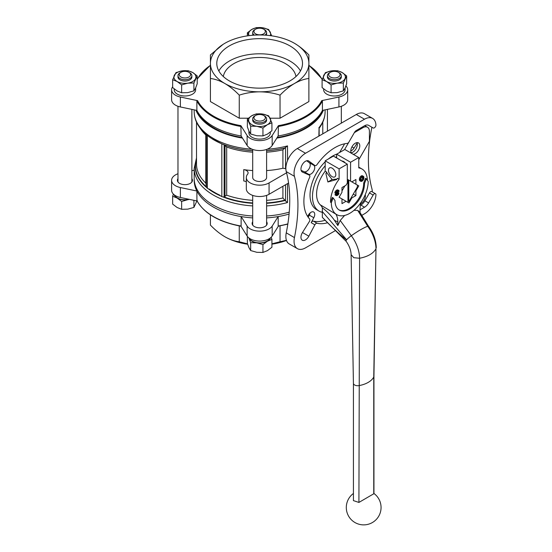 <?xml version="1.0" encoding="UTF-8"?>
<svg xmlns="http://www.w3.org/2000/svg" width="552" height="552" viewBox="0 0 552 552"><rect width="100%" height="100%" fill="white"/><g stroke="black" fill="none" stroke-linecap="round" stroke-linejoin="round"><path stroke-width="0.83" d="M173.397 194.104L172.652 196.257L177.144 198.051A11.005 6.355 0 0 0 187.777 199.693A11.005 6.355 0 0 0 189.377 199.369M174.115 194.739A11.005 6.355 0 0 0 177.144 198.051L181.636 201.445L187.777 199.693M248.835 237.884A11.005 6.355 0 0 0 249.021 238.34L250.663 242.687L256.797 242.839A11.005 6.355 0 0 0 267.43 241.189A11.005 6.355 0 0 0 270.459 237.884M249.021 238.34A11.005 6.355 0 0 0 256.797 242.839L262.938 244.591L267.43 241.189L271.922 239.402L271.177 237.243M343.358 83.014L337.217 83.159L331.083 84.911L326.591 81.517L322.092 79.723L322.092 87.582L326.591 90.976L331.083 92.77L337.217 92.619L343.358 90.866L345 88.127L346.642 83.78L346.642 75.928L343.358 83.014L343.358 90.866M193.911 83.014L187.777 83.159L181.636 84.911L177.144 81.517L172.652 79.723L172.652 87.582L177.144 90.976L181.636 92.77L187.777 92.619L193.911 90.866L195.56 88.127L197.202 83.78L197.202 75.928L193.911 83.014L193.911 90.866M262.938 128.057L256.797 126.305L250.663 126.153L247.372 119.066L247.372 126.919L249.021 131.266L250.663 134.012L256.797 135.757L262.938 135.909L267.43 134.115L271.922 130.72L271.922 122.868L267.43 124.655L262.938 128.057L262.938 135.909M266.602 149.426L266.602 177.489A6.948 4.016 180 0 1 262.31 181.194A6.948 4.016 180 0 1 254.734 180.325A6.948 4.016 180 0 1 252.699 177.489L252.699 149.426M249.249 238.195A10.716 6.189 0 0 0 252.071 241.072A10.716 6.189 0 0 0 262.51 242.659A10.716 6.189 0 0 0 270.045 238.195M174.529 195.056A10.716 6.189 0 0 0 177.351 197.933A10.716 6.189 0 0 0 188.984 199.286M347.484 202.101A12.744 7.355 120 0 0 347.953 201.873L347.953 181.084A12.744 7.355 120 0 0 347.484 181.394L347.298 181.712M344.903 185.858L341.978 190.937M339.356 196.795A12.744 7.355 120 0 0 339.397 197.437M331.324 202.687L333.166 197.933L335.009 200.555A20.852 12.04 120 0 0 339.328 210.105A20.852 12.04 120 0 0 355.398 204.516A20.852 12.04 120 0 0 364.499 183.533L366.342 178.779L368.191 181.401A26.068 15.049 120 0 1 356.813 207.635A26.068 15.049 120 0 1 336.727 214.618A26.068 15.049 120 0 1 331.324 202.687L330.503 202.211A26.068 15.049 120 0 1 339.107 179.241L339.107 168.871L347.298 164.137L347.298 183.036L346.056 185.196L341.978 187.549L341.978 192.262L339.094 197.257L345.483 200.949M348.774 180.607L348.774 201.397A12.744 7.355 120 0 0 349.243 201.087L357.33 187.08A12.744 7.355 120 0 0 357.33 185.051L349.243 180.38A12.744 7.355 120 0 0 348.774 180.607L348.367 180.373A12.744 7.355 120 0 0 347.546 180.849L347.953 181.084M347.953 201.411A12.744 7.355 120 0 0 348.367 201.163L348.367 180.373M348.774 201.397L348.367 201.163M349.243 180.38L347.298 179.255M278.339 226.23L272.17 236.021A13.324 7.693 180 0 1 259.647 241.079A13.324 7.693 180 0 1 247.13 236.021L240.955 226.23M197.092 200.99L180.373 197.478A13.324 7.693 180 0 1 171.603 190.247L171.603 180.318A13.324 7.693 180 0 1 177.979 173.756M270.135 118.218L280.043 118.218L308.885 101.568L308.885 78.487C304.269 79.026 299.46 80.702 294.464 83.504C289.524 86.422 284.715 90.3 280.043 95.144C273.495 93.012 266.699 91.908 259.647 91.832C252.609 91.908 245.812 93.012 239.257 95.144C234.641 90.349 229.832 86.471 224.837 83.504C219.896 80.716 215.087 79.046 210.415 78.487L210.415 54.945L223.077 44.374M210.415 78.018L210.415 101.568L239.257 118.218L248.338 118.218M345.897 85.939A13.324 7.693 180 0 1 347.691 89.797L347.691 99.726A13.324 7.693 180 0 1 338.928 106.957L322.423 110.421A65.453 37.791 0 0 1 278.173 135.971L278.422 125.649L272.17 135.564A13.324 7.693 180 0 1 259.647 140.629A13.324 7.693 180 0 1 247.13 135.564L240.879 125.649L241.12 135.971A65.453 37.791 0 0 1 213.369 126.449A65.453 37.791 0 0 1 196.871 110.421L196.871 100.961A65.453 37.791 0 0 0 241.12 126.511M347.691 89.797A13.324 7.693 180 0 1 338.928 97.021L321.747 100.63L322.423 100.961L322.423 110.421M308.885 65.405A64.874 37.453 0 0 1 321.747 78.957L322.313 79.074M197.202 79.033L197.547 78.957A64.874 37.453 0 0 1 210.415 65.405M196.871 100.961L197.547 100.63L180.373 97.021A13.324 7.693 180 0 1 171.603 89.797A13.324 7.693 180 0 1 172.652 86.802M270.363 132.066L270.363 132.935A10.716 6.189 180 0 1 259.647 139.118A10.716 6.189 180 0 1 248.931 132.935L248.931 131.079M195.643 87.941L195.643 89.797A10.716 6.189 180 0 1 184.927 95.979A10.716 6.189 180 0 1 174.211 89.797L174.211 88.927M345.083 87.941L345.083 89.797A10.716 6.189 180 0 1 334.367 95.979A10.716 6.189 180 0 1 323.651 89.797L323.651 88.927M266.602 200.328A63.135 36.453 0 0 0 282.914 197.989L282.914 186.279M266.602 150.689A64.439 37.205 0 0 0 284.977 147.908L282.914 149.827L282.914 168.236A63.135 36.453 180 0 1 266.602 170.575M252.699 170.575A63.135 36.453 180 0 1 243.749 169.623A5.789 3.346 180 0 1 248.089 172.859A5.789 3.346 180 0 1 247.551 174.26A13.324 7.693 180 0 0 246.323 177.489A13.324 7.693 180 0 0 254.548 184.589A13.324 7.693 180 0 0 269.065 182.926L286.571 172.817M206.524 134.757L207.359 135.461M207.8 135.799A64.439 37.205 0 0 0 214.086 140.008A64.439 37.205 0 0 0 221.387 143.637L223.187 144.376A64.439 37.205 0 0 0 252.699 150.689M284.977 147.908L287.523 145.887A65.453 37.791 0 0 1 267.099 149.24M318.87 136.096L319.049 128.305M221.387 143.637L211.588 138.49M196.512 122.165L196.512 164.103A63.135 36.453 0 0 0 205.799 183.133L206.524 187.39L207.359 188.253L221.828 196.609L223.187 197.009L225.016 196.305L225.016 145.328L223.187 144.376M205.799 183.133L205.799 134.971L206.31 134.522M282.914 197.989L285.543 200.976L285.543 184.768M266.602 205.917A65.453 37.791 0 0 0 287.523 202.536L285.543 200.976M241.024 226.244C218.937 222.063 204.233 213.534 196.919 200.659L196.871 191.013A65.453 37.791 0 0 0 241.12 216.563A65.453 37.791 0 0 0 252.699 217.895M196.871 200.473A65.453 37.791 0 0 0 241.12 226.016L241.12 216.563L247.13 226.085L247.13 236.021M196.512 157.879L194.194 168.346L194.194 178.427A65.453 37.791 0 0 0 252.699 215.998M266.602 215.998A65.453 37.791 0 0 0 289.248 212.127M225.016 145.328L226.686 147.032A63.135 36.453 0 0 0 252.699 152.173M226.686 147.032L226.686 195.187L225.016 196.305M327.633 222.711A44.022 25.42 -60 0 1 317.055 223.256A2.318 1.339 120 0 0 314.882 224.809L308.851 236.187A6.369 3.678 120 0 1 302.282 240.217A6.369 3.678 120 0 1 302.489 232.516L308.851 236.187M305.787 173.073A2.318 1.339 120 0 0 305.718 173.024L309.403 175.156A2.318 1.339 120 0 1 309.582 177.482A44.022 25.42 -60 0 0 309.582 218.944A2.318 1.339 120 0 1 309.327 221.6L302.489 232.516M309.403 175.156A2.318 1.339 120 0 0 309.327 175.115L302.489 172.1A6.369 3.678 120 0 1 302.282 171.996A6.369 3.678 120 0 1 302.282 164.634A6.369 3.678 120 0 1 308.658 160.956A6.369 3.678 120 0 1 308.851 161.08L314.882 165.496A2.318 1.339 120 0 0 314.95 165.545A2.318 1.339 120 0 0 317.055 164.537A44.022 25.42 -60 0 1 347.16 143.423A2.318 1.339 120 0 0 348.961 141.981L354.508 132.376A3.478 2.008 120 0 1 356.247 130.541L364.555 125.746A8.107 4.685 120 0 1 368.605 125.345L373.145 127.96A2.318 1.339 120 0 0 374.987 127.284A2.318 1.339 120 0 0 375.94 124.876A16.222 9.363 -60 0 0 372.614 118.411A16.222 9.363 -60 0 0 364.499 119.211L305.525 153.263A16.222 9.363 -60 0 0 294.444 176.329A144.81 83.607 120 0 1 294.444 237.574A16.222 9.363 -60 0 0 297.411 248.655A16.222 9.363 -60 0 0 305.525 247.855L335.443 230.577M361.795 215.363L364.499 213.803A16.222 9.363 -60 0 0 375.94 194.932A2.318 1.339 120 0 0 375.463 193.731A2.318 1.339 120 0 0 373.145 195.063L368.605 202.929A8.107 4.685 120 0 1 364.555 207.207L360.042 209.815M371.917 127.25A16.222 9.363 120 0 1 371.889 127.36A144.81 83.607 120 0 0 371.889 188.605A16.222 9.363 120 0 1 372.283 191.889M325.135 220.2A44.022 25.42 -60 0 1 313.37 221.131A2.318 1.339 120 0 0 311.197 222.677L313.819 217.736A5.216 3.008 120 0 0 313.66 212.002A5.216 3.008 120 0 0 308.616 214.735L307.588 216.37M308.188 217.253L309.313 215.135A5.216 3.008 120 0 0 310.114 212.948M301.13 170.382L304.111 171.7A5.216 3.008 120 0 0 309.154 168.601A5.216 3.008 120 0 0 309.313 162.688L306.684 160.763M372.614 118.411L364.417 113.677A16.222 9.363 120 0 0 356.309 114.485L297.328 148.536A16.222 9.363 120 0 0 286.253 171.603A144.81 83.607 120 0 1 286.253 232.847A16.222 9.363 120 0 0 289.22 243.929L297.411 248.655M287.861 223.87A65.453 37.791 0 0 1 278.173 226.016L278.173 216.563A65.453 37.791 0 0 0 289.082 214.072M194.214 179.372A65.453 37.791 0 0 0 196.871 191.013L180.373 187.542A13.324 7.693 180 0 1 171.603 180.318M266.602 217.895A65.453 37.791 0 0 0 278.173 216.563L272.17 226.085A13.324 7.693 180 0 1 259.647 231.15A13.324 7.693 180 0 1 247.13 226.085M195.912 110.221A65.453 37.791 0 0 0 213.369 128.34A65.453 37.791 0 0 0 242.452 138.083M276.842 138.083A65.453 37.791 0 0 0 323.382 110.221M196.843 110.414L197.216 111.221A64.612 37.301 0 0 0 213.962 127.995A64.612 37.301 0 0 0 242.1 137.517M277.201 137.517A64.612 37.301 0 0 0 322.085 111.221L322.451 110.414M360.352 205.378L360.863 205.082A8.107 4.685 120 0 0 364.92 200.797L369.461 192.938L373.145 195.063M375.463 193.731L371.779 191.599A2.318 1.339 120 0 0 369.461 192.938M368.591 125.332L369.461 125.835A2.318 1.339 120 0 0 369.467 125.842M305.718 173.024A2.318 1.339 120 0 0 305.642 172.99L308.616 174.301A5.216 3.008 120 0 0 313.66 171.203A5.216 3.008 120 0 0 313.819 165.29L311.197 163.371A2.318 1.339 120 0 0 311.266 163.413A2.318 1.339 120 0 0 311.342 163.454M360.642 203.785A6.369 3.678 120 0 0 365.238 194.663M350.782 150.91A5.216 3.008 120 0 0 354.039 148.074L357.165 143.085M369.461 125.835L373.145 127.96L369.461 125.835M288.572 183.016L269.065 194.276A13.324 7.693 180 0 1 254.548 195.939A13.324 7.693 180 0 1 246.323 188.839L246.323 177.489M243.749 169.623L243.749 180.973A5.789 3.346 180 0 1 246.323 181.808M282.914 168.236L285.543 168.636L285.543 147.653M196.871 110.421L180.373 106.957A13.324 7.693 180 0 1 171.603 99.726L171.603 89.797M278.173 135.971L272.17 145.493A13.324 7.693 180 0 1 259.647 150.558A13.324 7.693 180 0 1 247.13 145.493L241.12 135.971M191.875 178.641A7.528 4.347 180 0 1 192.455 180.318A7.528 4.347 180 0 1 184.927 184.665A7.528 4.347 180 0 1 177.399 180.318A7.528 4.347 180 0 1 177.979 178.641M191.875 170.671L194.194 170.182M266.602 221.787A7.528 4.347 180 0 1 267.182 223.457A7.528 4.347 180 0 1 259.647 227.803A7.528 4.347 180 0 1 252.119 223.457A7.528 4.347 180 0 1 252.699 221.787M280.043 118.218L280.043 95.144M239.257 118.218L239.257 95.144M294.464 43.304A49.238 28.428 0 0 0 259.647 34.976A49.238 28.428 0 0 0 224.837 43.304A49.238 28.428 0 0 0 210.415 63.404A49.238 28.428 0 0 0 224.837 83.504A49.238 28.428 0 0 0 259.647 91.832A49.238 28.428 0 0 0 294.464 83.504A49.238 28.428 0 0 0 308.885 63.404A49.238 28.428 0 0 0 294.464 43.304C299.405 46.223 304.207 50.101 308.885 54.945L308.885 78.487M210.415 214.859L210.415 225.099C215.032 229.894 219.834 233.772 224.837 236.739C229.77 239.52 234.579 241.196 239.257 241.755L239.257 225.92M308.885 215.942L308.885 214.859M271.922 243.832L280.043 241.755L280.043 225.92M280.043 241.755L286.44 240.32M239.257 241.755L247.51 243.86M286.495 240.465A49.238 28.428 180 0 1 271.922 244.163M247.62 244.205A49.238 28.428 180 0 1 224.837 236.739M229.342 80.902A42.863 24.75 0 0 0 276.048 86.264A42.863 24.75 0 0 0 302.51 63.404A42.863 24.75 0 0 0 259.647 38.654A42.863 24.75 0 0 0 216.784 63.404A42.863 24.75 0 0 0 229.342 80.902M295.975 76.542A36.494 21.066 0 0 0 259.647 57.47A36.494 21.066 0 0 0 223.318 76.542M300.46 70.973A42.863 24.75 0 0 0 259.647 53.792A42.863 24.75 0 0 0 218.84 70.973M250.663 126.153L250.663 134.012M247.372 119.066L251.864 115.672L256.363 113.878L262.497 114.029L268.638 115.782L271.922 122.868M172.652 79.723L175.943 72.636L182.077 70.884L188.218 70.739L192.71 72.533L197.202 75.928M181.636 84.911L181.636 92.77M249.069 35.638A11.005 6.355 180 0 1 249.021 35.528L247.372 32.789L247.372 35.873M247.372 32.789L251.864 29.394L256.363 27.6L262.497 27.745L268.638 29.497L271.522 35.383M331.083 84.911L331.083 92.77M322.092 79.723L325.383 72.636L331.524 70.884L337.658 70.739L342.15 72.533L346.642 75.928M255.61 120.129A5.706 3.298 0 0 0 263.683 120.129A5.706 3.298 0 0 0 263.683 115.471A5.706 3.298 0 0 0 255.61 115.471A5.706 3.298 0 0 0 255.61 120.129M255.61 115.471L254.734 115.975A6.948 4.016 0 0 0 252.699 118.818A6.948 4.016 0 0 0 254.734 121.654A6.948 4.016 0 0 0 262.31 122.523A6.948 4.016 0 0 0 266.602 118.818A6.948 4.016 0 0 0 264.567 115.975L263.683 115.471M266.602 118.818L266.602 120.163A6.948 4.016 180 0 1 262.31 123.869A6.948 4.016 180 0 1 254.734 122.999A6.948 4.016 180 0 1 252.699 120.163L252.699 118.818M251.864 115.672A11.005 6.355 180 0 1 262.497 114.029A11.005 6.355 180 0 1 270.28 118.521A11.005 6.355 180 0 1 267.43 124.655A11.005 6.355 180 0 1 256.797 126.305A11.005 6.355 180 0 1 249.021 121.806A11.005 6.355 180 0 1 251.864 115.672M180.89 76.99A5.706 3.298 0 0 0 188.963 76.99A5.706 3.298 0 0 0 188.963 72.333A5.706 3.298 0 0 0 180.89 72.333A5.706 3.298 0 0 0 180.89 76.99M180.89 72.333L180.014 72.836A6.948 4.016 0 0 0 177.979 75.672A6.948 4.016 0 0 0 180.014 78.515A6.948 4.016 0 0 0 187.59 79.384A6.948 4.016 0 0 0 191.875 75.672A6.948 4.016 0 0 0 189.84 72.836L188.963 72.333M191.875 75.672L191.875 77.025A6.948 4.016 180 0 1 187.59 80.73A6.948 4.016 180 0 1 180.014 79.861A6.948 4.016 180 0 1 177.979 77.025L177.979 75.672M182.077 70.884A11.005 6.355 180 0 1 192.71 72.533A11.005 6.355 180 0 1 195.56 78.667A11.005 6.355 180 0 1 187.777 83.159A11.005 6.355 180 0 1 177.144 81.517A11.005 6.355 180 0 1 174.294 75.382A11.005 6.355 180 0 1 182.077 70.884M255.61 33.851A5.706 3.298 0 0 0 263.683 33.851A5.706 3.298 0 0 0 263.683 29.187A5.706 3.298 0 0 0 255.61 29.187A5.706 3.298 0 0 0 255.61 33.851M264.932 35.142A6.948 4.016 0 0 0 266.602 32.533A6.948 4.016 0 0 0 264.567 29.698L263.683 29.187M255.61 29.187L254.734 29.698A6.948 4.016 0 0 0 252.699 32.533A6.948 4.016 0 0 0 254.362 35.142M266.602 32.533L266.602 33.886A6.948 4.016 180 0 1 266.195 35.231M253.099 35.231A6.948 4.016 180 0 1 252.699 33.886L252.699 32.533M249.021 35.528A11.005 6.355 180 0 1 251.864 29.394A11.005 6.355 180 0 1 262.497 27.745A11.005 6.355 180 0 1 270.28 32.237A11.005 6.355 180 0 1 270.225 35.638M330.337 76.99A5.706 3.298 0 0 0 338.404 76.99A5.706 3.298 0 0 0 338.404 72.333A5.706 3.298 0 0 0 330.337 72.333A5.706 3.298 0 0 0 330.337 76.99M330.337 72.333L329.454 72.836A6.948 4.016 0 0 0 327.419 75.672A6.948 4.016 0 0 0 329.454 78.515A6.948 4.016 0 0 0 337.03 79.384A6.948 4.016 0 0 0 341.322 75.672A6.948 4.016 0 0 0 339.287 72.836L338.404 72.333M341.322 75.672L341.322 77.025A6.948 4.016 180 0 1 337.03 80.73A6.948 4.016 180 0 1 329.454 79.861A6.948 4.016 180 0 1 327.419 77.025L327.419 75.672M331.524 70.884A11.005 6.355 180 0 1 342.15 72.533A11.005 6.355 180 0 1 345 78.667A11.005 6.355 180 0 1 337.217 83.159A11.005 6.355 180 0 1 326.591 81.517A11.005 6.355 180 0 1 323.741 75.382A11.005 6.355 180 0 1 331.524 70.884M271.922 239.402L271.922 247.255L267.43 250.649L262.938 252.443L256.797 252.298L250.663 250.546L249.021 247.8L247.372 243.453L247.372 236.38M250.663 250.546L250.663 242.687M262.938 252.443L262.938 244.591M197.202 200.314L193.911 207.4L187.777 209.153L181.636 209.305L177.144 207.511L172.652 204.116L172.652 196.257M193.911 207.4L193.911 200.321M181.636 209.305L181.636 201.445M347.298 164.137L333.373 156.099L325.183 160.832L325.183 171.203A26.068 15.049 120 0 0 320.263 204.813L335.844 214.107A26.068 15.049 120 0 0 335.906 214.148L336.727 214.618M334.381 220.213L337.831 225.575L337.831 222.104L334.381 220.213C331 215.404 326.984 211.285 322.347 207.862L322.333 217.336L345.938 241.141A6.562 1.069 143.3 0 0 346.111 241.21M367.356 180.221A26.068 15.049 120 0 0 361.967 168.995A26.068 15.049 120 0 0 358.766 167.891L358.766 157.52L344.841 149.482L336.651 154.208L336.651 156.644A31.857 18.395 120 0 0 335.423 157.285M353.425 383.274A4.25 2.449 0 0 0 353.425 383.295L351.113 254.631C351.037 250.346 349.333 245.819 345.987 241.045A6.562 1.069 -36.7 0 1 346.559 239.858A6.562 1.069 -36.7 0 1 351.327 235.745A24.605 4.002 -36.7 0 1 360.649 229.694A24.612 4.009 -36.7 0 1 367.715 226.285A6.562 1.069 -36.7 0 1 368.529 226.258L359.6 211.816L357.668 210.374L353.984 210.319M345.938 241.141A6.562 1.069 143.3 0 1 346.477 239.954L346.559 239.858M346.477 239.954C338.197 233.158 330.144 225.623 322.333 217.336M363.347 176.309L362.526 175.833A2.608 1.504 120 0 0 360.518 176.536A2.608 1.504 120 0 0 359.38 179.158L359.38 179.628A2.608 1.504 120 0 0 359.925 180.821L360.739 181.297A2.608 1.504 120 0 0 362.747 180.601A2.608 1.504 120 0 0 363.885 177.972L363.885 177.502A2.608 1.504 120 0 0 363.347 176.309A2.608 1.504 120 0 0 361.339 177.006A2.608 1.504 120 0 0 360.201 179.628L360.201 180.104A2.608 1.504 120 0 0 360.739 181.297M346.056 201.28L341.978 198.92L341.978 203.633L346.056 201.28L348.94 202.943L351.824 197.947L355.902 195.594L355.902 190.882L358.786 185.886L355.902 184.223L355.902 179.51L351.824 181.863L350.575 181.146L350.575 162.247L336.651 154.208M330.503 202.211L332.352 197.464L333.166 197.933M338.928 209.85A20.852 12.04 120 0 0 354.846 203.757A20.852 12.04 120 0 0 363.685 183.057L365.527 178.31L366.342 178.779M358.766 157.52L350.575 162.247M338.176 194.131A2.146 1.235 120 0 1 336.396 194.849A2.146 1.235 120 0 1 336.361 194.828L335.83 195.111A0.814 0.469 120 0 0 335.989 195.477A2.898 1.67 120 0 0 336.023 195.498A2.898 1.67 120 0 0 338.486 194.456A1.249 0.724 120 0 0 338.673 192.738A1.249 0.724 120 0 0 338.3 192.696L336.52 193.117L336.334 192.482A2.146 1.235 120 0 1 338.093 191.033A1.159 0.669 120 0 1 338.335 191.089A1.159 0.669 120 0 1 338.576 191.62L339.107 191.227A1.739 1 120 0 0 338.749 190.433L337.927 189.957A1.739 1 120 0 0 337.672 189.881A2.898 1.67 120 0 0 335.098 191.875A1.249 0.724 120 0 0 335.14 193.234L335.961 193.711A1.249 0.724 120 0 0 336.334 193.752L338.272 193.352L338.176 194.131L337.472 193.483M338.576 191.62L337.755 191.144L338.576 191.689M338.673 192.738L337.852 192.262A1.249 0.724 120 0 0 337.479 192.22L336.327 192.496M336.361 194.718L335.547 194.242L335.009 194.642A0.814 0.469 120 0 0 335.167 195.008A2.898 1.67 120 0 0 335.202 195.028A2.898 1.67 120 0 0 335.236 195.042M335.94 194.476A2.146 1.235 120 0 0 337.355 193.655M339.107 179.241L337.472 178.296A26.068 15.049 -60 0 0 336.52 179.579L327.881 181.974L332.145 179.51L336.879 179.089M325.183 171.203L326.818 172.148A26.068 15.049 120 0 0 325.873 173.431L327.881 181.974M339.107 168.871L325.183 160.832M332.145 168.16A5.216 3.008 60 0 1 335.547 172.755A5.216 3.008 60 0 1 334.753 176.93A5.216 3.008 60 0 1 329.537 173.921A5.216 3.008 60 0 1 329.537 167.905A5.216 3.008 60 0 1 332.145 168.16M326.818 172.148L326.818 172.886L332.145 179.51M355.902 184.223L355.329 183.892M350.575 181.146L350.002 180.814M358.786 185.886L357.33 185.051M345.304 162.985A5.216 3.008 -120 0 0 341.923 161.039M336.651 157.989L336.651 156.644M351.824 197.947L351.251 197.616M355.902 190.882L355.329 190.55M355.902 195.594L353.287 194.083M344.62 215.452L340.204 220.462L337.831 225.575M351.113 254.672L353.797 257.687L359.587 258.26C367.77 256.673 373.228 253.52 375.967 248.8L373.939 376.361L373.939 493.681L358.91 502.43L353.425 500.616L353.425 383.288A4.25 2.449 0 0 0 358.91 385.62A22.301 12.875 0 0 0 373.752 377.05A4.25 2.449 0 0 0 373.939 376.361A4.25 2.449 0 0 0 373.939 376.333M376.25 247.731L376.25 247.696C376.064 240.203 373.49 233.061 368.529 226.258M340.204 220.462L351.327 235.738A24.612 4.009 -36.7 0 1 360.649 229.694M360.946 202.501A23.688 13.676 120 0 0 360.042 209.284L360.042 212.534M337.831 222.104A23.688 13.676 120 0 0 335.844 214.107M322.347 207.862A23.17 13.379 120 0 0 320.263 204.813M325.873 173.431L326.818 172.886M364.499 183.533L363.685 183.057M360.836 180.187A1.794 1.035 120 0 0 362.491 177.834L362.491 177.358A1.794 1.035 120 0 0 362.436 176.944M363.313 178.303L363.313 177.834A1.794 1.035 120 0 0 362.94 177.013A1.794 1.035 120 0 0 361.56 177.489A1.794 1.035 120 0 0 360.773 179.297L360.773 179.773A1.794 1.035 120 0 0 361.146 180.594A1.794 1.035 120 0 0 362.533 180.111A1.794 1.035 120 0 0 363.313 178.303L362.491 177.834M338.749 190.433A1.739 1 120 0 0 338.493 190.35A2.898 1.67 120 0 0 335.913 192.351A1.249 0.724 120 0 0 335.961 193.711M335.83 195.022L335.009 194.552M358.766 159.776L369.419 141.326L369.419 131.866A9.267 5.347 120 0 0 367.508 127.25A9.267 5.347 120 0 0 362.554 127.905L354.356 132.632L344.524 149.661M353.059 154.229A6.369 3.678 120 0 0 358.869 149.495A6.369 3.678 120 0 0 358.469 142.899A6.369 3.678 120 0 0 353.563 144.603A6.369 3.678 120 0 0 350.782 151.02A6.369 3.678 120 0 0 351.369 153.249M367.508 127.25L365.051 125.828A9.267 5.347 120 0 0 364.706 125.656M361.684 127.402L362.554 127.905M344.641 143.789L339.611 152.497M336.83 154.105A31.857 18.395 120 0 0 328.281 159.045M325.183 161.791A31.857 18.395 120 0 0 316.627 209.705L319.084 211.119A31.857 18.395 120 0 0 322.12 212.306M325.183 165.8A31.857 18.395 120 0 0 319.084 211.119M351.113 152.8A6.369 3.678 120 0 0 356.012 148.84A6.369 3.678 120 0 0 356.992 142.616M278.422 125.649A64.874 37.453 0 0 0 321.747 100.63M197.547 100.63A64.874 37.453 0 0 0 240.879 125.649M200.397 128.526A63.135 36.453 0 0 0 205.799 134.971M226.686 195.187A63.135 36.453 0 0 0 252.699 200.328M266.602 152.173A63.135 36.453 0 0 0 282.914 149.827M318.87 127.795A65.453 37.791 0 0 0 325.1 111.697C325.045 117.583 323.051 123.096 319.118 128.25M214.183 140.07A64.156 37.039 0 0 0 214.286 140.125L214.086 140.008C206.227 135.475 200.59 129.975 197.161 123.51C195.201 119.708 194.207 115.768 194.194 111.697A65.453 37.791 0 0 0 213.369 138.421A65.453 37.791 0 0 0 252.195 149.24M214.286 140.125A64.156 37.039 0 0 0 219.889 143.002M223.926 144.7A64.156 37.039 0 0 0 252.699 150.758M266.602 150.758A64.156 37.039 0 0 0 284.535 148.074M209.298 189.06A64.156 37.039 0 0 0 219.889 195.18M196.512 159.535A64.156 37.039 0 0 0 206.358 186.735M207.8 188.425A64.439 37.205 0 0 0 221.387 196.27M196.512 158.907A64.439 37.205 0 0 0 206.524 187.39M223.187 197.009A64.439 37.205 0 0 0 252.699 203.322M266.602 203.322A64.439 37.205 0 0 0 284.977 200.542M223.926 196.871A64.156 37.039 0 0 0 252.699 202.929M266.602 202.929A64.156 37.039 0 0 0 284.535 200.245M194.194 168.346A65.453 37.791 0 0 0 252.699 205.917M278.173 126.511A65.453 37.791 0 0 0 322.423 100.961M287.523 202.536L287.523 183.623M313.37 221.131L317.055 223.256M297.328 148.536L305.525 153.263M356.309 114.485L364.499 119.211M308.485 214.935A65.453 37.791 0 0 0 309.789 214.066M287.523 160.57L287.523 145.887M286.253 232.847L294.444 237.574M286.253 171.603L294.444 176.329M311.197 222.677L314.882 224.809M309.313 215.135L313.819 217.736M305.642 172.99L309.327 175.115M311.197 163.371L314.882 165.496M304.111 171.7L308.616 174.301M302.089 171.865L302.489 172.1M308.451 160.853L308.851 161.08M309.313 162.688L313.819 165.29M360.863 205.082L364.555 207.207M364.92 200.797L368.605 202.929M351.941 146.86L354.039 148.074M269.065 194.276L269.065 182.926M180.373 106.957L180.373 97.021M247.13 145.493L247.13 135.564M272.17 145.493L272.17 135.564M338.928 106.957L338.928 97.021M180.373 187.542L180.373 197.478M272.17 226.085L272.17 236.021M206.31 185.506L206.31 134.605M221.828 196.609L221.828 143.81M224.14 196.788L224.14 144.796M206.344 186.521L206.344 134.633M207.359 188.253L207.359 135.468M322.078 211.271L346.608 239.796M357.668 210.374L367.708 226.279A26.061 15.049 -120 0 1 375.967 248.8L373.752 377.05L373.752 493.861M358.91 502.43L359.587 258.26A26.061 15.049 -120 0 0 351.327 235.745M360.201 179.628L359.38 179.158M360.201 180.104L359.38 179.628M363.313 177.834L362.491 177.358M338.493 190.35L337.672 189.881M335.913 192.351L335.098 191.875M335.83 195.111L335.009 194.642M335.989 195.477L335.167 195.008M338.3 192.696L337.479 192.22M191.875 181.987L191.875 109.372M177.979 181.987L177.979 106.288M341.322 123.137L341.322 106.288M327.419 131.162L327.419 109.372M197.202 78.846L210.415 65.177M308.885 65.177L322.202 79.053M322.782 133.839L322.782 122.165M309.693 214.314L308.292 215.245M287.827 224.112L278.27 226.244M325.1 111.697L325.1 109.862M194.194 111.697L194.194 109.862M311.266 163.413L314.95 165.545M319.146 135.937L319.146 128.167M266.602 225.126L266.602 195.401M252.699 225.126L252.699 195.401M361.967 168.995L358.766 167.146M353.425 493.474A17.374 17.374 0 0 0 349.119 516.982A17.374 17.374 0 0 0 372.372 522.551A17.374 17.374 0 0 0 373.939 493.474M336.023 195.498L335.202 195.028"/></g></svg>
